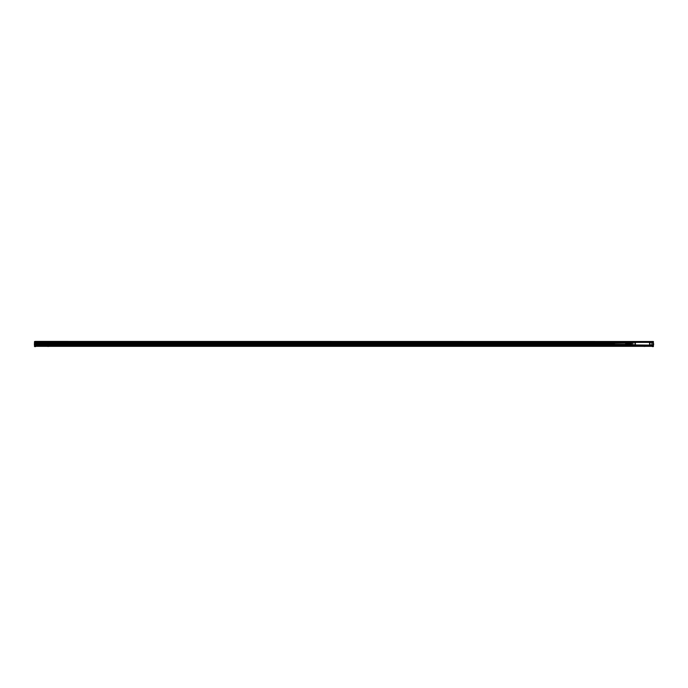 <?xml version="1.0" encoding="UTF-8"?>
<svg xmlns="http://www.w3.org/2000/svg" width="688" height="688" viewBox="0 0 688 688"><rect width="100%" height="100%" fill="white"/><g stroke="black" fill="none" stroke-linecap="round" stroke-linejoin="round"><path stroke-width="1.03" d="M631.567 343.845L631.567 344.946M632.857 342.357L632.857 345.135L631.644 345.135L631.644 342.357L632.874 342.34L631.679 342.237L641.56 342.271M647.46 342.271L641.852 342.237M647.485 342.237L632.874 342.271L632.874 345.221L631.567 345.144M631.644 345.221L653.273 345.316L652.043 345.221L652.043 342.271L653.273 342.357L653.351 345.238L653.308 342.28M653.17 345.316L650.831 345.221L653.333 345.195M648.93 345.35L647.451 345.307L648.93 345.29M638.481 345.221L647.434 345.299M631.747 345.316L35.303 345.35L638.481 345.35M629.847 343.501L628.651 343.966L628.626 342.762L629.761 342.71L629.761 343.475L631.403 343.475L631.403 344.017L631.317 343.501L629.847 343.501L629.847 343.991L631.317 343.991M629.761 342.753L631.567 342.71M629.761 343.966L629.761 344.473L631.403 344.473L629.847 344.808L631.567 344.774M629.847 342.684L631.317 342.925M628.626 342.762L628.617 344.714L628.617 342.925L627.8 342.925M629.761 344.507L628.626 344.731L629.761 344.74M627.8 344.163L627.8 342.882L627.8 344.163M626.519 344.103L626.519 343.011L626.519 344.103M626.157 344.095L625.994 343.045L626.157 344.095M625.667 344.301L613.868 344.301L613.318 343.742L613.868 343.192L625.667 343.054L625.667 344.439L627.637 344.568M626.88 344.12L626.716 343.002L626.88 344.12M652.62 341.489L35.303 341.42L652.62 341.489M35.63 341.523L34.563 341.523L35.63 341.497L35.63 342.461L631.567 342.461L34.563 342.521L34.563 341.523L34.486 342.177M35.63 343.794L35.63 342.521M652.293 342.237L652.293 341.497L653.437 341.979M34.486 341.781L34.486 346.055L34.486 342.521L35.63 342.461M34.486 342.383L34.486 343.57M35.63 343.759L613.318 343.794L35.303 343.794M653.437 342.383L653.351 341.497L652.293 341.523M651.502 345.35L652.62 345.385L651.502 345.367M36.412 345.385L35.303 345.367L36.412 345.35M35.63 346.58L34.563 346.58L35.63 346.58L35.303 345.385M652.293 346.58L653.437 346.503L653.351 346.055L653.351 346.58L652.293 346.58L652.62 345.385M34.4 344.74L34.4 343.604M653.437 343.57L653.437 344.774M653.6 343.604L653.6 344.74M35.63 346.116L34.563 346.116L35.63 346.055M653.351 342.521L653.437 346.055L652.293 346.116M34.563 346.58L34.486 345.6M649.532 343.278L650.151 343.097L649.971 342.478L649.352 342.658L649.532 343.278M634.947 343.278L635.574 343.097L635.385 342.478L634.766 342.658L634.947 343.278M649.971 345.015L650.151 344.396L649.532 344.215L649.971 345.015M634.947 344.215L634.766 344.834L635.385 345.015L635.574 344.396L634.947 344.215M649.954 343.252L649.549 342.504L649.954 343.252M634.964 342.504L635.377 343.252L634.964 342.504M649.954 344.989L649.549 344.241L649.954 344.989M634.964 344.241L635.377 344.989L634.964 344.241M613.868 343.192L614.427 343.742L613.868 344.301M631.567 342.357L631.567 343.647M653.351 342.323L653.437 341.583M653.308 345.213L653.351 346.055L652.293 346.055M632.874 342.34L632.874 345.221L638.18 345.221M649.257 345.35L650.753 345.221L649.042 345.221M652.043 342.34L652.043 345.221L650.831 345.221M638.266 345.299L631.945 345.35L638.318 345.35M641.526 345.35L639.917 345.35M649.042 345.299L647.821 345.35L649.094 345.35M653.273 345.135L652.043 345.152M644.751 345.316L644.26 345.316M651.871 342.366L633.046 342.366L632.883 344.955L651.871 345.118L651.871 342.366M629.847 342.925L631.403 343.02M629.847 343.991L631.403 344.017M628.651 343.527L629.761 343.527M628.651 343.002L629.761 342.985M628.651 344.507L628.651 343.983M652.293 346.331L35.63 346.331M47.592 346.365L48.736 346.365M643.934 346.365L645.077 346.365M652.293 341.652L35.63 341.652L652.293 341.618M35.63 342.177L652.293 342.177L35.63 342.177M652.293 346.27L35.63 346.27M34.486 346.503L34.486 346.055L35.63 346.554M613.326 343.845L35.63 343.682M35.63 345.479L631.601 345.299M631.567 345.075L35.303 345.075L35.303 344.404L625.667 344.404M35.303 344.447L625.796 344.447L35.303 344.447M35.303 345.023L631.567 345.023L35.303 345.023M628.617 342.873L35.63 342.873M652.061 342.357L652.061 345.135M648.965 345.221L640.046 345.221M35.63 341.532L652.293 341.532M35.63 341.73L652.293 341.73M652.293 342.125L35.63 342.125M631.567 342.426L35.63 342.426M652.293 346.133L35.63 346.133L652.293 346.167M35.63 346.253L652.293 346.253M652.293 346.554L653.351 346.58M631.567 342.59L35.63 342.59M35.63 342.512L631.567 342.512L35.63 342.486M35.63 342.848L628.617 342.848L35.63 342.848M35.303 344.499L626.587 344.499M631.567 344.972L35.303 344.972M631.644 345.316L638.283 345.316M641.56 345.316L647.46 345.316M627.8 344.568L628.617 344.568M625.667 343.054L627.637 342.925"/></g></svg>

